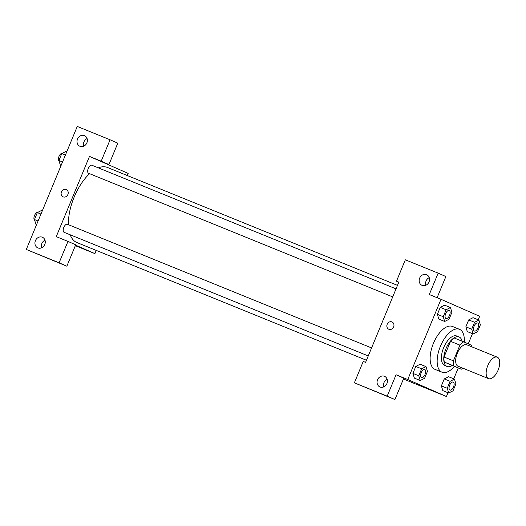 <?xml version="1.0" encoding="UTF-8"?>
<svg xmlns="http://www.w3.org/2000/svg" width="526" height="526" viewBox="0 0 526 526"><rect width="100%" height="100%" fill="white"/><g stroke="black" fill="none" stroke-linecap="round" stroke-linejoin="round"><path stroke-width="0.79" d="M488.496 378.608A11.579 5.628 -67.9 0 1 487.747 365.721A11.579 5.628 -67.9 0 1 497.287 357.187A11.579 5.628 -67.9 0 1 498.142 370.034A11.579 5.628 -67.9 0 1 488.569 378.641A11.579 5.628 -67.9 0 1 488.496 378.608M488.569 378.641L458.107 366.254A11.579 5.628 -67.9 0 1 458.034 366.227A11.579 5.628 -67.9 0 1 457.278 353.334A11.579 5.628 -67.9 0 1 466.825 344.8L497.287 357.187M459.915 345.135L453.412 360.829A15.55 7.561 -67.9 0 0 453.695 365.899L444.325 362.092A15.55 7.561 -67.9 0 1 444.043 357.016L450.539 341.321L459.915 345.135A15.55 7.561 -67.9 0 1 463.669 341.834L471.23 345.155A15.55 7.561 -67.9 0 1 471.5 346.7M453.695 365.899L461.263 369.226A15.55 7.561 -67.9 0 0 462.781 368.154M444.043 357.016L453.412 360.829M444.325 362.092L461.263 369.226M450.539 341.321A15.55 7.561 -67.9 0 1 454.293 338.021L463.669 341.834M462.091 341.19A15.925 7.739 112.1 0 0 459.086 336.969A15.925 7.739 112.1 0 0 446.002 348.607A15.925 7.739 112.1 0 0 447.093 366.471A15.925 7.739 112.1 0 0 452.189 365.537M447.093 366.471L444.753 365.517A15.925 7.739 -67.9 0 1 444.654 365.471A15.925 7.739 -67.9 0 1 443.661 347.653A15.925 7.739 -67.9 0 1 456.746 336.015L459.086 336.969M454.385 366.431A23.157 11.256 -67.9 0 1 442.024 372.217A23.157 11.256 -67.9 0 1 441.886 372.158A23.157 11.256 -67.9 0 1 440.374 346.378A23.157 11.256 -67.9 0 1 459.468 329.315A23.157 11.256 -67.9 0 1 464.28 342.104M442.024 372.217L434.995 369.364A23.157 11.256 -67.9 0 1 434.857 369.305A23.157 11.256 -67.9 0 1 433.345 343.524A23.157 11.256 -67.9 0 1 452.439 326.455L459.468 329.315M425.994 366.615L420.142 364.222L415.796 366.431L412.917 373.381L414.376 378.135L420.241 380.508L424.581 378.312L427.454 371.363L425.994 366.615L421.655 368.811L418.775 375.761L420.241 380.508M454.451 379.121L450.111 381.317L447.238 388.267L448.698 393.014L453.037 390.818L455.917 383.868L454.451 379.121L448.593 376.734L444.253 378.937L441.38 385.887L442.833 390.64M443.234 316.711L437.376 314.331L440.255 307.381L437.376 314.331L438.835 319.091L444.7 321.458L449.04 319.262L451.913 312.312L450.453 307.565L446.114 309.761L443.234 316.711L444.7 321.458M444.595 305.185L440.255 307.381L444.595 305.172L450.453 307.565M478.219 319.788L479.666 316.29L440.998 299.301L407.768 379.529L446.436 396.519L448.001 392.731M453.76 378.838L458.245 368.003M468.252 343.846L472.46 333.681M478.91 320.071L473.052 317.691L468.712 319.887L465.839 326.837L467.292 331.59L473.157 333.964L477.496 331.768L480.376 324.818L478.91 320.071L474.57 322.274L471.697 329.217L473.157 333.964M437.106 297.716L445.877 276.538L438.145 273.139L429.282 294.534L440.998 299.301M429.236 277.636A5.793 5.056 -66.3 0 0 425.889 285.25M422.122 285.375A5.793 5.056 -66.3 0 0 428.999 281.995A5.793 5.056 -66.3 0 0 426.671 274.73A5.793 5.056 -66.3 0 0 419.709 277.991A5.793 5.056 -66.3 0 0 422.01 285.329A5.793 5.056 -66.3 0 0 422.122 285.375M398.793 282.219L396.472 281.2L405.336 259.805L438.145 273.139M407.768 379.529L396.052 374.762L403.784 378.161L394.921 399.556L354.379 382.823L363.242 361.428L365.583 362.381L398.82 282.153L396.472 281.2M403.429 379.009L446.436 396.519M387.143 379.259A5.793 5.056 -66.3 0 0 383.796 386.873M380.028 386.998A5.793 5.056 -66.3 0 0 386.906 383.618A5.793 5.056 -66.3 0 0 384.578 376.353A5.793 5.056 -66.3 0 0 377.615 379.614A5.793 5.056 -66.3 0 0 379.917 386.952A5.793 5.056 -66.3 0 0 380.028 386.998M396.052 374.762L387.189 396.157L354.379 382.823M394.921 399.556L387.189 396.157M392.008 321.958A3.978 3.478 -66.3 0 0 387.182 324.292A3.978 3.478 113.7 0 1 392.008 321.958A3.978 3.478 113.7 0 1 393.586 327.001A3.978 3.478 113.7 0 1 388.799 329.243A3.978 3.478 113.7 0 1 387.182 324.292A3.978 3.478 -66.3 0 0 388.806 329.243M366.464 360.257L76.941 242.565A40.528 19.705 -67.9 0 1 76.691 242.46A40.528 19.705 -67.9 0 1 70.195 234.787M68.426 224.694A40.528 19.705 -67.9 0 1 89.591 173.685M98.323 167.86A40.528 19.705 -67.9 0 1 107.462 167.478L397.485 285.368M392.712 296.901L88.565 173.264A4.339 2.111 -67.9 0 1 88.539 173.258A4.339 2.111 -67.9 0 1 88.256 168.425A4.339 2.111 -67.9 0 1 91.84 165.223L396.032 288.873M368.253 355.944L64.106 232.314A4.339 2.111 -67.9 0 1 64.08 232.301A4.339 2.111 -67.9 0 1 63.797 227.469A4.339 2.111 -67.9 0 1 67.381 224.267L371.573 347.923M56.256 236.641L89.486 156.413L101.202 161.173L110.066 139.778L77.256 126.444L26.3 249.462L59.109 262.796L67.972 241.401L56.256 236.641M75.566 245.129L94.917 253.631L96.251 250.415M127.272 175.526L128.153 173.402L89.486 156.413M63.146 196.869A3.978 3.478 113.7 0 1 63.067 196.836A3.978 3.478 113.7 0 1 61.483 191.793A3.978 3.478 113.7 0 1 66.269 189.544A3.978 3.478 113.7 0 1 67.867 194.548A3.978 3.478 113.7 0 1 63.146 196.869M79.985 146.3A5.793 5.056 113.7 0 1 79.867 146.254A5.793 5.056 113.7 0 1 77.565 138.917A5.793 5.056 113.7 0 1 84.528 135.649A5.793 5.056 113.7 0 1 86.856 142.921A5.793 5.056 113.7 0 1 79.985 146.3M37.892 247.924A5.793 5.056 113.7 0 1 37.773 247.871A5.793 5.056 113.7 0 1 35.472 240.54A5.793 5.056 113.7 0 1 42.435 237.272A5.793 5.056 113.7 0 1 44.763 244.544A5.793 5.056 113.7 0 1 37.892 247.924M66.269 189.551A3.978 3.478 -66.3 0 0 61.483 191.793A3.978 3.478 -66.3 0 0 63.067 196.836M87.092 138.562A5.793 5.056 -66.3 0 0 83.746 146.175M44.999 240.185A5.793 5.056 -66.3 0 0 41.653 247.799M67.972 241.401L75.705 244.8L66.841 266.195L26.3 249.462M66.841 266.195L59.109 262.796M97.218 159.812L108.935 164.572L117.798 143.177L110.066 139.778M108.935 164.572L101.202 161.173M75.343 245.675L94.917 253.631M42.369 210.67L41.672 210.387L37.333 212.589L34.453 219.539L35.913 224.286L36.61 224.569M37.333 212.589L40.962 214.062M34.453 219.539L38.082 221.012M34.709 220.355A4.339 2.111 -67.9 0 1 34.466 215.667A4.339 2.111 -67.9 0 1 37.892 212.307M66.828 151.626L66.131 151.343L61.792 153.539L58.912 160.489L60.372 165.236L61.069 165.519M61.792 153.539L65.421 155.019M58.912 160.489L62.541 161.962M59.168 161.311A4.339 2.111 -67.9 0 1 58.925 156.616A4.339 2.111 -67.9 0 1 62.351 153.257M449.94 390.088L449.96 390.095A4.339 2.111 -67.9 0 1 449.934 390.088A4.339 2.111 -67.9 0 1 449.631 385.242A4.339 2.111 -67.9 0 1 453.208 382.047A4.339 2.111 -67.9 0 1 453.221 382.047A4.339 2.111 -67.9 0 1 453.55 386.866A4.339 2.111 -67.9 0 1 449.96 390.095A4.339 2.111 -67.9 0 1 449.94 390.088A4.339 2.111 -67.9 0 1 449.914 390.082A4.339 2.111 -67.9 0 1 449.651 385.256A4.339 2.111 -67.9 0 1 453.228 382.054L453.228 382.054M447.238 388.267L441.38 385.887L444.253 378.937L450.111 381.317M441.38 385.887L442.839 390.634L448.698 393.014M474.373 331.032A4.339 2.111 -67.9 0 1 474.09 326.199A4.339 2.111 -67.9 0 1 477.667 322.997A4.339 2.111 -67.9 0 1 477.68 323.003A4.339 2.111 -67.9 0 1 478.009 327.823A4.339 2.111 -67.9 0 1 474.419 331.051A4.339 2.111 -67.9 0 1 474.399 331.045A4.339 2.111 -67.9 0 1 474.373 331.032M471.697 329.217L465.839 326.837L468.712 319.887L474.57 322.274M465.839 326.837L467.298 331.584M474.399 331.045L474.419 331.051A4.339 2.111 -67.9 0 1 474.393 331.038A4.339 2.111 -67.9 0 1 474.11 326.205A4.339 2.111 -67.9 0 1 477.687 323.003L477.687 323.003M421.457 377.569A4.339 2.111 -67.9 0 1 421.175 372.737A4.339 2.111 -67.9 0 1 424.752 369.541A4.339 2.111 -67.9 0 1 424.758 369.541L424.771 369.548A4.339 2.111 -67.9 0 1 425.093 374.361A4.339 2.111 -67.9 0 1 421.504 377.589A4.339 2.111 -67.9 0 1 421.484 377.583A4.339 2.111 -67.9 0 1 421.457 377.569M418.775 375.761L412.917 373.381L415.796 366.431L421.655 368.811M412.917 373.381L414.383 378.128M421.484 377.583L421.504 377.589A4.339 2.111 -67.9 0 1 421.477 377.583A4.339 2.111 -67.9 0 1 421.188 372.743A4.339 2.111 -67.9 0 1 424.771 369.548M445.956 318.546L445.943 318.532A4.339 2.111 -67.9 0 1 445.943 318.532A4.339 2.111 -67.9 0 1 445.916 318.526A4.339 2.111 -67.9 0 1 445.634 313.693A4.339 2.111 -67.9 0 1 449.211 310.491A4.339 2.111 -67.9 0 1 449.217 310.491L449.23 310.498A4.339 2.111 -67.9 0 1 449.552 315.317A4.339 2.111 -67.9 0 1 445.956 318.546A4.339 2.111 -67.9 0 1 445.93 318.532A4.339 2.111 -67.9 0 1 445.647 313.7A4.339 2.111 -67.9 0 1 449.23 310.498M440.255 307.381L446.114 309.761"/></g></svg>
